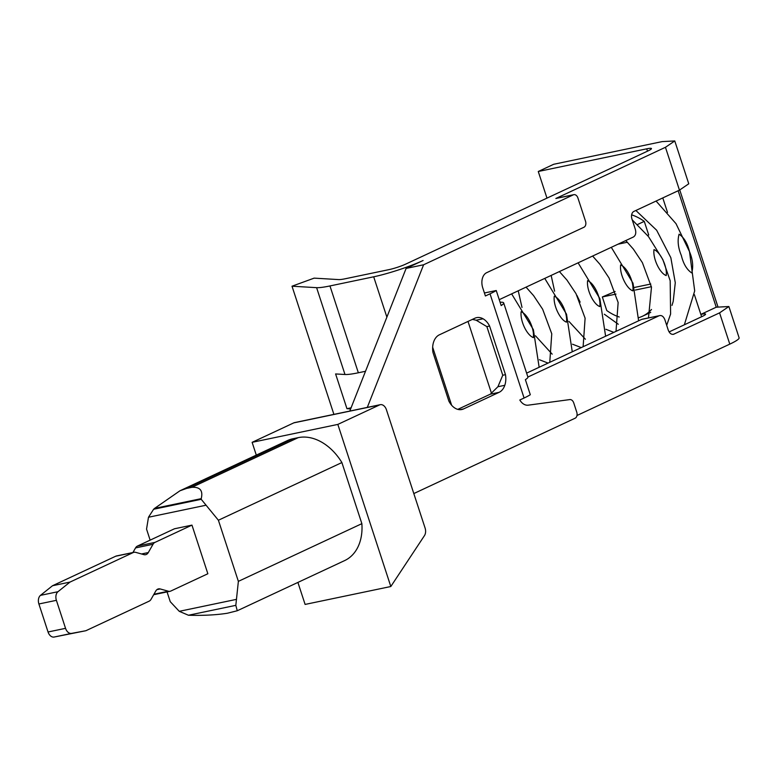 <?xml version="1.0" encoding="UTF-8"?>
<svg xmlns="http://www.w3.org/2000/svg" width="778" height="778" viewBox="0 0 778 778"><rect width="100%" height="100%" fill="white"/><g stroke="black" fill="none" stroke-linecap="round" stroke-linejoin="round"><path stroke-width="1.17" d="M576.984 415.501L729.783 344.129L719.572 312.863L673.398 334.346M672.737 334.404L674.03 334.141C671.56 334.88 669.644 333.548 668.273 330.154L664.869 319.729C663.508 316.335 661.582 315.002 659.122 315.742L642.268 319.184A6.136 4.201 -101.8 0 0 641.626 319.398L526.618 373.119M641.626 319.398L659.122 315.742L527.902 377.038M530.304 394.718L525.383 379.664A36.79 4.26 161.9 0 0 527.892 377.019L503.677 302.914A36.79 4.26 161.9 0 1 501.168 305.569L496.247 290.515A36.79 4.26 161.9 0 1 490.023 293.812L524.08 398.015A36.79 4.26 161.9 0 0 530.304 394.718M413.818 493.563L575.166 418.194A4.901 3.355 -101.8 0 0 576.741 412.116L573.756 402.965A4.901 3.355 -101.8 0 0 569.827 399.581L528.136 405.173A12.263 8.402 -101.8 0 1 519.811 400.009L524.08 398.015M573.853 194.665L556.358 198.322A4.901 3.355 -101.8 0 0 555.852 198.487L665.453 147.295L674.759 140.954L662.166 141.606L553.703 164.275L538.269 171.491L646.722 148.822A14.714 1.702 -18.1 0 1 651.449 148.569A14.714 1.702 -18.1 0 1 647.957 150.951L405.591 264.16A12.263 1.42 -18.1 0 1 389.126 269.596L345.393 278.728A24.526 2.84 -18.1 0 1 338.722 279.594L314.137 278.135L292.013 286.207L316.607 287.666A49.053 5.679 -18.1 0 0 329.96 285.944L373.693 276.803A36.79 4.26 -18.1 0 0 423.086 260.504L406.106 268.429L423.602 264.773L573.337 194.831A4.901 3.355 -101.8 0 1 573.853 194.665A4.901 3.355 -101.8 0 1 577.937 198.02L585.513 221.176A4.901 3.355 -101.8 0 1 583.938 227.254L486.678 272.679A12.263 8.402 -101.8 0 0 482.749 287.86L485.394 295.971L490.023 293.812M365.504 371.281L358.347 372.779A49.053 5.679 161.9 0 1 344.985 374.5L335.6 373.946L346.949 408.683L351.082 407.818M349.808 411.056L406.106 268.429M500.079 302.253A36.79 4.26 161.9 0 1 503.677 302.914M367.304 407.4L423.602 264.773M504.805 385.295A17.165 11.758 -101.8 0 1 499.097 392.336L463.591 408.917A17.165 11.758 -101.8 0 1 461.801 409.52A17.165 11.758 -101.8 0 1 448.867 401.117L432.976 352.483A17.165 11.758 -101.8 0 1 439.366 334.822L474.872 318.231A17.165 11.758 -101.8 0 1 476.661 317.638A17.165 11.758 -101.8 0 1 483.07 318.786A17.165 11.758 -101.8 0 1 489.586 326.04L505.476 374.675A17.165 11.758 -101.8 0 1 504.805 385.295L497.91 386.734L490.354 394.164L457.804 409.364M496.247 290.515L484.422 292.985M499.233 299.666L633.389 237.008C635.616 235.569 636.278 233.04 635.354 229.422L631.95 218.997A6.136 4.201 -101.8 0 1 633.914 211.402L679.457 190.133L688.763 183.793L674.769 140.954M256.302 455.111L252.121 442.332L337.837 424.409L379.518 404.949A7.362 5.038 -101.8 0 1 380.277 404.686A7.362 5.038 -101.8 0 1 386.413 409.724L425.089 528.058A7.362 5.038 -101.8 0 1 424.477 535.595L390.819 586.515L305.102 604.428L297.906 582.421M252.121 442.332L293.802 422.862A7.362 5.038 -101.8 0 1 294.57 422.6L380.277 404.686M167.066 591.922L170.265 601.695L179.261 611.323L188.451 615.242C203.262 615.661 216.255 614.99 227.429 613.229L237.261 610.749L235.822 605.342L238.369 581.351L218.394 520.239L201.23 499.301L153.626 509.25L148.481 517.244L146.546 529.118L150.144 540.136M235.822 605.342L188.451 615.242M160.21 588.956A7.362 5.038 -101.8 0 0 158.479 588.888A7.362 5.038 -101.8 0 0 157.71 589.15A7.362 5.038 -101.8 0 0 155.775 591.027L151.049 599.323A7.362 5.038 -101.8 0 1 149.123 601.18L85.901 630.715L71.595 633.389A7.362 5.038 -101.8 0 1 65.547 628.332L56.395 600.324A7.362 5.038 -101.8 0 1 57.971 591.708L70.001 582.08L133.223 552.555A7.362 5.038 -101.8 0 1 133.991 552.302A7.362 5.038 -101.8 0 1 135.703 552.361L143.872 554.626A7.362 5.038 -101.8 0 0 145.603 554.695A7.362 5.038 -101.8 0 0 146.371 554.432A7.362 5.038 -101.8 0 0 148.306 552.555L153.033 544.26A7.362 5.038 -101.8 0 1 154.958 542.402L137.473 546.059L174.467 528.777L191.962 525.121L207.852 573.746L170.859 591.027A7.362 5.038 -101.8 0 1 170.09 591.29A7.362 5.038 -101.8 0 1 168.388 591.222L160.21 588.956L156.923 589.646M85.901 630.715L54.1 637.046A7.362 5.038 78.2 0 1 48.051 631.989L38.9 603.981A7.362 5.038 78.2 0 1 40.475 595.365L52.515 585.737L115.737 556.212A7.362 5.038 78.2 0 1 116.496 555.949L133.991 552.302M132.921 552.526L135.547 547.916A7.362 5.038 78.2 0 1 137.473 546.059M52.515 585.737L70.001 582.08M154.958 542.402L191.962 525.121M201.23 499.301L201.23 498.649C203.204 490.607 200.082 486.824 191.874 487.32L298.237 437.635L292.995 438.734A49.053 35.292 -115 0 0 287.364 440.601L179.971 490.772L154.559 508.404L201.23 498.649M154.559 508.404L153.626 509.25M292.995 438.734L186.632 488.419L191.874 487.32M186.632 488.419L179.971 490.772M627.408 242.23L618.004 244.195M619.23 317.016A52.739 37.937 65 0 1 606.772 310.539L602.328 296.953L616.001 294.094M635.286 290.058L651.39 286.693M651.507 309.479A52.739 37.937 65 0 1 642.434 316.257A52.739 37.937 65 0 1 638.845 317.638M218.394 520.239L341.892 462.55L361.867 523.662L238.369 581.351M237.261 610.749L344.664 560.578A49.053 35.292 -115 0 0 361.867 523.662M341.892 462.55A49.053 35.292 -115 0 0 298.237 437.635M637.474 224.55L644.272 221.37L648.726 234.985L647.607 235.51M631.639 214.845A52.739 37.937 65 0 1 644.272 221.37M615.135 291.487L602.328 296.953M634.478 287.442L650.797 284.028M472.382 319.398L476.175 320.225L486.863 326.614L502.763 375.239L497.91 386.734M390.819 586.515L337.837 424.409M678.163 190.736L716.237 307.203L700.842 314.39A14.714 1.702 161.9 0 1 705.568 314.147A14.714 1.702 161.9 0 1 702.077 316.52L669.099 331.924M716.237 307.203L728.879 306.522L719.572 312.863M679.758 189.997L717.948 306.843M701.61 316.743L694.365 294.59M667.514 212.413L662.778 197.923M546.973 198.118L538.269 171.491M333.908 414.382L292.013 286.207M350.654 408.907L346.949 408.683M489.586 326.04L486.863 326.614M502.763 375.239L505.476 374.675M728.879 306.522L739.1 337.788A39.24 4.542 161.9 0 1 729.783 344.129M521.143 311.677C527.873 314.458 534.544 328.695 533.348 337.623C526.696 334.987 519.986 320.769 521.143 311.677M554.267 296.194C560.821 298.635 567.823 313.602 566.472 322.15C560.024 319.855 552.964 304.927 554.267 296.194M587.614 280.625C594.168 283.066 601.17 298.032 599.819 306.581C593.361 304.286 586.311 289.348 587.614 280.625M620.65 264.928C619.346 273.652 626.397 288.58 632.854 290.875C634.206 282.326 627.204 267.36 620.65 264.928M653.997 249.621C660.551 252.082 667.524 266.951 666.201 275.568C659.705 273.214 652.703 258.374 653.997 249.621M679.077 234.197C677.327 240.558 678.076 247.647 681.334 255.476C683.376 263.878 686.848 269.694 691.749 272.942C693.49 266.455 692.741 259.356 689.503 251.664C687.46 243.29 683.988 237.465 679.077 234.197M386.88 317.142L373.693 276.803M358.347 372.779L329.96 285.944M555.852 198.487L573.337 194.831M316.607 287.666L344.985 374.5M646.722 148.822L647.49 151.165M491.55 393.483L468.006 321.44M451.619 405.231L432.665 347.231M205.81 505.262L148.481 517.244M236.541 599.352L179.261 611.323M148.306 552.555L141.518 553.975M168.388 591.222L153.947 594.246M71.595 633.389L54.1 637.046M65.547 628.332L48.051 631.989M56.395 600.324L38.9 603.981M57.971 591.708L40.475 595.365M133.223 552.555L115.737 556.212M153.033 544.26L135.547 547.916M379.518 404.949L293.802 422.862M665.453 147.295L679.457 190.133M499.097 392.336L490.354 394.164M459.924 409.685L463.591 408.917M483.07 318.786L476.175 320.225M170.09 591.29L153.674 594.713M642.434 316.257L650.729 312.386M539.144 367.274L533.377 329.658L511.632 293.88M513.285 332.313L518.323 347.717M572.268 351.792L566.51 314.186L544.756 278.407M526.054 287.14L533.591 295.63L542.655 309.236L551.758 333.781L549.774 362.305M605.615 336.222L599.857 298.606L578.103 262.838M559.401 271.571L566.938 280.051L576.002 293.656L585.105 318.202L583.121 346.725M548.062 363.102L539.407 359.737M592.622 256.05L599.974 264.355L609.038 277.96L618.14 302.506L616.011 331.36M638.621 320.799L632.991 283.173L611.304 247.326M581.254 347.601L572.53 344.207M552.176 354.146L535.478 335.814M521.999 307.427L518.236 290.797M666.697 325.321L670.597 314.03L670.179 280.722L662.827 259.56L648.492 236.6L632.222 219.843M625.784 240.567L633.311 249.048L642.385 262.653L651.487 287.199L648.482 317.891M585.396 339.237L568.922 321.392M554.617 291.196L551.155 275.422M613.842 332.381L605.887 329.279M580.125 302.127L576.906 295.348M635.889 210.488L656.642 230.22L670.84 257.713L675.275 282.735L673.203 301.407L671.978 305.414M656.078 201.055L675.994 223.646L689.493 251.615L694.696 290.894L684.348 324.805M604.321 314.215L618.286 324.251"/></g></svg>
